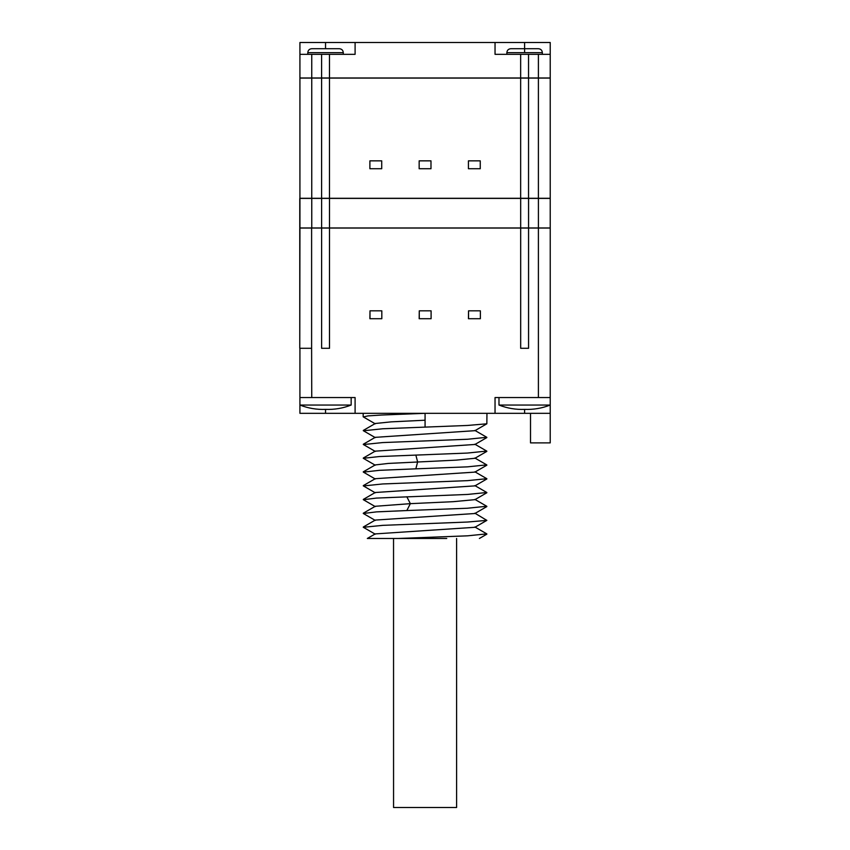 <?xml version="1.0" encoding="UTF-8"?>
<svg xmlns="http://www.w3.org/2000/svg" width="850" height="850" viewBox="0 0 850 850"><rect width="100%" height="100%" fill="white"/><g stroke="black" fill="none" stroke-linecap="round" stroke-linejoin="round"><path stroke-width="1.27" d="M520.657 198.294L550.226 198.294L550.226 78.073L299.922 78.073L299.922 198.294L520.657 198.294L520.657 78.073M528.541 198.294L528.541 78.073M329.481 198.294L329.481 78.073M321.598 198.294L321.598 78.073M311.748 198.294L311.748 78.073M538.401 198.294L538.401 78.073M520.657 77.977L550.226 77.977L550.226 42.5L355.098 42.5L355.098 54.326L321.598 54.326L321.598 77.977L520.657 77.977L520.657 54.326L495.04 54.326L495.04 42.5M355.098 42.5L299.922 42.5L299.922 77.977L321.598 77.977M528.541 77.977L528.541 54.326L520.657 54.326M329.481 77.977L329.481 54.326M311.748 77.977L311.748 54.326L321.598 54.326M299.922 54.326L311.748 54.326M538.401 77.977L538.401 54.326L550.226 54.326M538.401 54.326L528.541 54.326M542.342 54.326L542.342 52.647C542.13 50.278 540.812 48.96 538.401 48.705L510.808 48.705C508.385 48.96 507.078 50.278 506.866 52.647L524.599 52.647L524.599 42.5M325.539 48.705L311.748 48.705C309.326 48.96 308.019 50.278 307.806 52.647L343.283 52.647C343.071 50.278 341.753 48.96 339.341 48.705L325.539 48.705L325.539 42.5M351.156 397.556L351.156 405.046L299.922 405.046L299.922 397.556L299.922 413.323L495.04 413.323L495.04 397.556L538.401 397.556L538.401 228.055L299.763 228.055L299.763 348.288L299.933 228.055M538.401 228.055L550.237 228.055L550.226 397.556L538.401 397.556M520.678 348.288L520.678 228.055L520.678 348.288L528.562 348.288L528.562 228.055L528.562 348.288M321.619 348.288L321.619 228.055L321.619 348.288L329.502 348.288L329.502 228.055L329.502 348.288M355.098 413.323L355.098 397.556L299.922 397.556L299.922 348.288L311.61 348.288L311.61 228.055M311.61 348.288L311.748 397.556M369.994 310.834L369.899 318.718L381.82 318.718L381.82 310.834L369.994 310.834L369.994 318.718M468.541 310.834L468.446 318.718L480.367 318.718L480.367 310.834L468.541 310.834L468.541 318.718M419.273 310.834L419.178 318.718L431.099 318.718L431.099 310.834L419.273 310.834L419.273 318.718M498.982 397.556L498.982 405.046L550.226 405.046L550.226 397.556M530.517 413.323L530.517 442.882L550.226 442.882L550.226 405.046C541.981 408.276 533.439 409.721 524.599 409.381L524.599 413.323L495.04 413.323M550.226 413.323L524.599 413.323M325.539 413.323L325.539 409.381C316.699 409.721 308.157 408.276 299.922 405.046L299.922 397.556M486.954 413.323L486.848 423.799L467.5 425.457L425.074 427.114L425.074 413.323L381.31 415.044L367.891 415.905L363.396 416.957M425.074 420.219L391.138 421.866L375.275 423.502L363.29 430.44M474.948 430.674L375.211 437.346M474.948 444.465L375.19 451.159M474.938 458.277L456.152 460.137L388.45 463.42L375.211 464.929M486.721 451.074L467.426 453.061L379.44 456.535L363.301 458.299M486.774 437.304L467.457 439.259L382.712 442.574L363.428 444.561M425.074 427.114L382.691 428.772L363.428 430.769M415.841 455.037L417.626 461.933L415.841 468.839L467.5 466.852L486.699 464.865M486.859 465.184L474.874 472.111L375.275 478.688L363.279 485.626M474.938 485.871L375.222 492.511M474.948 499.651L453.188 501.681L410.348 503.657L375.275 506.281L363.29 513.219M486.806 492.501L467.479 494.445L376.465 498.079L363.386 499.726M486.806 478.699L467.511 480.643L382.67 483.958L363.428 485.945M415.841 468.839L379.387 470.326L363.375 472.132M406.831 496.761L410.348 503.657L406.831 510.553L467.426 508.236L486.742 506.26M446.739 538.475L367.338 538.475M486.774 533.874L467.511 535.829L398.214 538.475M474.863 513.177L486.837 520.381L467.479 522.038L382.702 525.353L363.354 527.298M406.831 510.553L376.422 511.881L363.322 513.496M486.837 506.579L474.853 513.517L375.275 520.072L363.301 527.011M486.859 520.37L474.874 527.298L375.222 533.906M520.678 227.959L550.226 227.959L550.226 198.401L299.774 198.401L299.774 227.959L520.678 227.959L520.678 198.401L520.678 227.959M325.55 198.401L329.502 198.401L329.502 227.959L329.502 198.401M524.609 198.401L528.562 198.401L528.562 227.959L528.562 198.401M321.619 198.401L321.619 227.959L321.619 198.401M311.759 227.959L311.759 198.401M299.933 227.959L299.933 198.401M538.411 227.959L538.411 198.401M419.156 160.852L419.156 168.736L430.982 168.736L430.982 160.852L419.156 160.852M468.424 160.852L468.424 168.736L480.25 168.736L480.25 160.852L468.424 160.852M369.888 160.852L369.888 168.736L381.714 168.736L381.714 160.852L369.888 160.852M456.599 538.475L456.599 807.5L393.561 807.5L393.539 538.475M542.342 52.647L524.599 52.647M506.866 54.326L506.866 52.647M343.283 54.326L343.283 52.647M307.806 54.326L307.806 52.647M351.156 405.046C342.922 408.276 334.379 409.721 325.539 409.381M363.184 413.323L363.184 416.776M363.29 416.893L375.264 423.821M474.863 430.727L486.837 423.799M375.286 437.623L363.311 430.695M474.853 444.529L486.816 437.601M375.286 451.424L363.322 444.497M474.853 458.32L486.816 451.403M486.837 437.336L474.863 430.408M363.311 444.231L375.275 437.304M486.816 451.127L474.853 444.199M363.322 458.022L375.286 451.106M486.816 464.929L474.853 458.001M363.279 458.288L375.264 465.216M375.264 479.007L363.29 472.079M474.874 485.913L486.848 478.975M375.275 492.809L363.311 485.881M474.853 499.704L486.816 492.777M363.279 471.835L375.264 464.908M486.859 478.731L474.884 471.803M486.848 492.522L474.874 485.594M363.311 499.418L375.275 492.49M486.827 506.313L474.863 499.386M479.4 538.464L486.848 534.161M363.279 527.266L375.264 534.193M363.29 513.474L375.264 520.402M363.311 499.683L375.275 506.611M367.328 538.475L375.286 533.874M474.863 526.979L486.837 533.906M498.982 405.046C507.216 408.276 515.759 409.721 524.599 409.381"/></g></svg>
